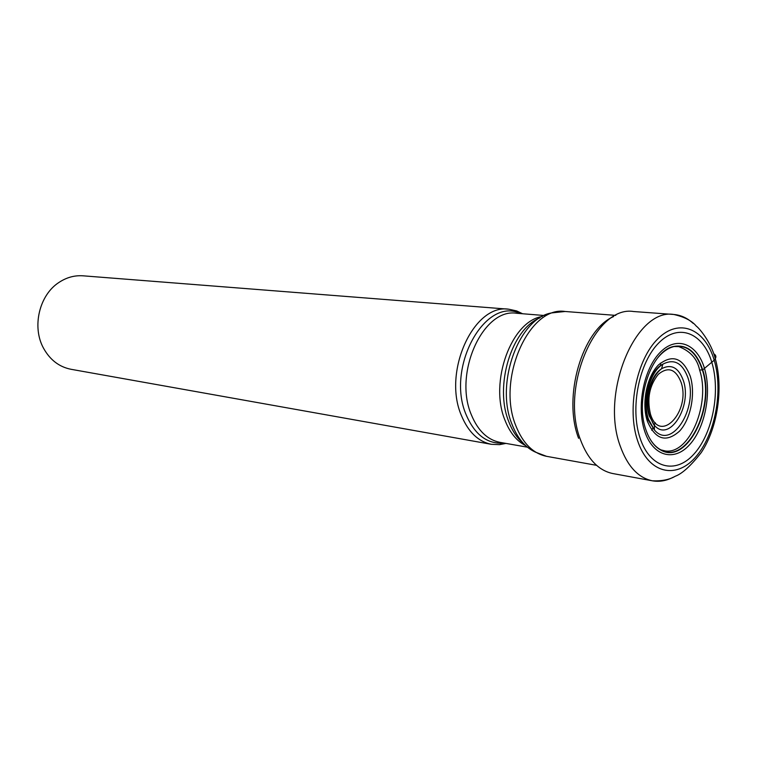 <?xml version="1.0" encoding="UTF-8"?>
<svg xmlns="http://www.w3.org/2000/svg" width="757" height="757" viewBox="0 0 757 757"><rect width="100%" height="100%" fill="white"/><g stroke="black" fill="none" stroke-linecap="round" stroke-linejoin="round"><path stroke-width="1.14" d="M640.091 438.142C629.833 408.099 639.05 362.139 659.073 342.618C678.944 322.624 703.376 333.08 711.892 362.584C720.673 391.823 712.583 433.629 694.018 454.001C675.613 474.79 650.055 468.479 640.091 438.142M647.263 433.449C650.689 441.435 655.221 446.904 660.88 449.876L665.365 450.983C689.684 454.493 710.795 403.244 699.61 370.012L702.695 369.88C696.733 352.024 687.119 344.208 673.853 346.422C651.55 350.34 634.782 399.194 645.844 429.607C649.213 439.524 654.124 446.299 660.587 449.932C686.429 465.858 715.819 408.089 702.695 369.88L714.201 360.209C705.174 328.775 679.152 317.486 657.909 338.767C636.514 359.556 626.635 408.723 637.631 440.782C648.314 473.172 675.604 479.749 695.181 457.559C714.93 435.814 723.531 391.36 714.201 360.209C716.576 357.474 716.415 355.317 713.728 353.727M660.274 449.753L661.561 450.216M505.95 443.403L499.563 444.652L491.435 444.321C478.32 441.662 468.318 432.077 461.429 415.565C442.343 371.99 473.787 303.529 508.742 309.206L516.7 310.928L522.567 313.748M508.742 309.206L83.024 275.813C74.546 275.217 66.512 277.431 58.932 282.456C39.213 295.107 31.699 327.09 43.594 348.324C50.085 359.963 59.235 366.956 71.044 369.293L491.435 444.321M673.427 477.128C666.434 480.809 659.432 482.039 652.42 480.818C638.283 477.866 627.591 466.378 620.333 446.346C600.036 393.072 635.861 307.891 673.739 314.467C680.827 315.054 687.29 318.006 693.128 323.334M633.6 311.524C595.504 305.052 559.925 387.83 580.487 439.798C587.848 459.338 598.626 470.589 612.839 473.551L652.42 480.818C661.902 481.187 669.481 479.673 675.159 476.285C682.076 473.816 690.772 465.905 701.266 452.554C717.655 427.856 723.607 388.067 715.308 358.752C711.116 342.032 698.976 327.904 696.279 326.116C691.889 320.769 684.375 316.88 673.739 314.467L633.6 311.524M613.558 316.587C582.228 329.91 562.555 396.886 578.603 438.303M656.802 359.007C662.129 352.147 667.901 347.993 674.118 346.536L678.745 346.602C690.346 351.059 697.301 358.865 699.61 370.012M673.853 346.422L674.118 346.536C687.11 344.662 696.516 352.478 702.345 369.993C715.299 407.73 686.58 464.902 660.88 449.876L660.587 449.932M644.709 431.272C636.277 406.339 643.857 368.413 660.426 352.109C676.872 335.417 697.311 343.829 704.493 368.441C711.911 392.817 705.098 427.875 689.551 444.766C674.118 462.007 652.903 456.462 644.709 431.272M615.782 315.385L565.129 311.487C529.2 305.525 496.346 379.172 515.858 425.775L515.886 425.86C522.917 443.422 533.146 453.585 546.573 456.329L596.573 465.328M546.573 456.329L535.445 452.137C525.263 447.529 517.438 438.227 511.978 424.242C494.567 382.446 520.068 315.527 553.31 312.736L565.129 311.487M539.864 317.902C511.552 329.011 494.122 386.051 508.789 421.687C512.442 431.235 517.428 438.587 523.74 443.744M525.708 445.674C516.728 441.104 509.821 432.607 504.966 420.192C489.003 381.935 511.562 320.76 542.249 316.53M504.001 443.063L503.112 443.157C486.988 443.99 474.686 434.565 466.208 414.883L466.17 414.798C445.75 367.997 484.679 296.962 519.747 313.266L516.482 313.256C483.278 307.796 453.32 373.087 471.337 414.751L471.374 414.836C477.913 430.667 487.442 439.836 499.951 442.353L527.44 447.188M516.7 310.928L520.589 313.587M690.289 376.295C682.918 357.664 672.33 353.86 658.533 364.883C646.743 376.608 641.387 403.424 647.358 421.214C655.373 439.656 666.094 442.977 679.502 431.178C690.781 419.151 695.73 393.801 690.289 376.295M648.569 419.416L654.389 429.938C671.667 450.699 698.569 407.9 688.009 377.98L687.971 377.838C682.454 362.896 674.071 358.345 662.82 364.202C649.638 372.037 642.059 400.983 648.522 419.274L648.569 419.416M649.298 416.057C643.762 400.339 650.254 375.519 661.59 368.735C671.317 363.644 678.565 367.58 683.334 380.525C692.494 406.358 669.188 443.214 654.351 425.245L649.298 416.057M681.063 382.257C691.141 411.183 659.773 444.946 650.462 414.136C646.819 398.702 649.459 385.398 658.382 374.232C668.194 366.322 675.746 369 681.063 382.257M651.749 430.288L652.856 428.046M654.199 425.084L655.212 422.643M660.852 365.64L660.341 363.19M516.482 313.256L544.311 315.508M499.951 442.353L503.112 443.157L499.563 444.652M654.389 429.938L648.21 420.059C641.065 401.749 649.515 370.078 662.82 364.202L661.59 368.735C650.594 377.081 644.633 399.582 649.601 415.281C652.099 421.687 653.679 425.008 654.351 425.245L654.389 429.938"/></g></svg>
